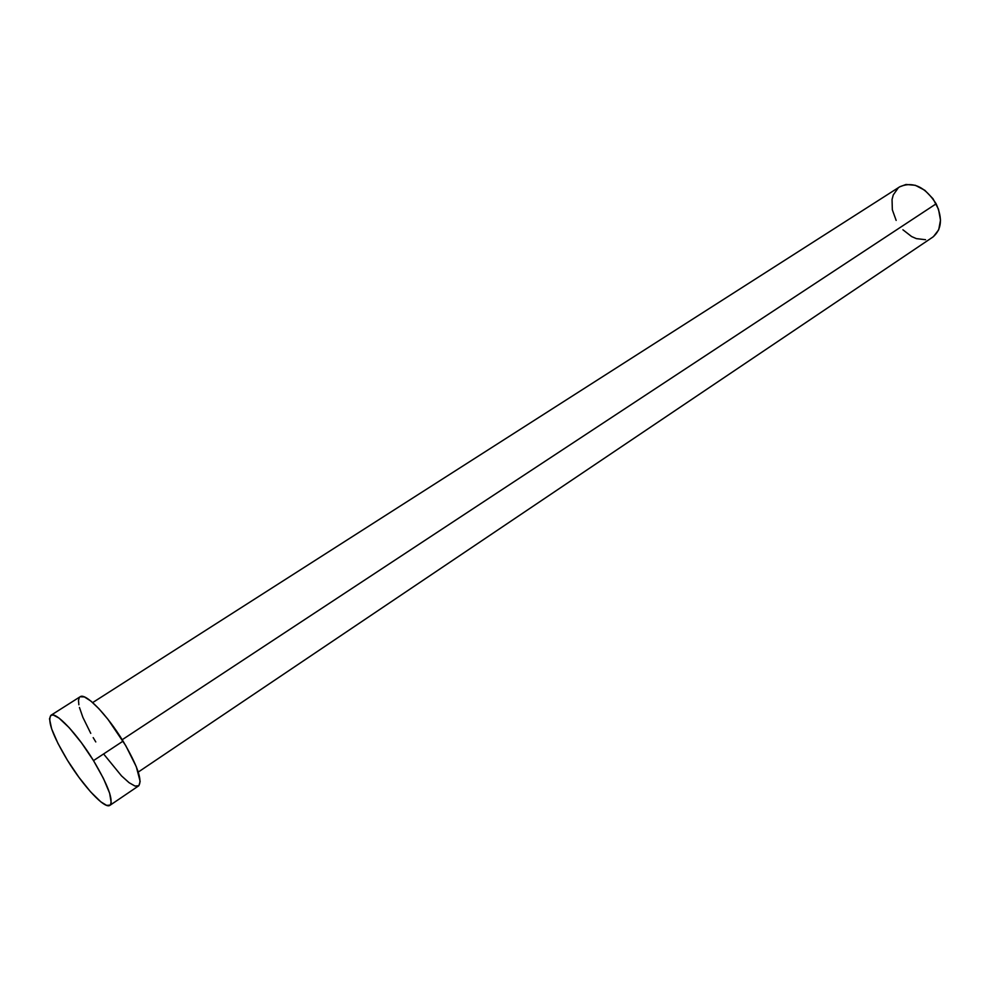 <?xml version="1.0" encoding="UTF-8"?>
<svg xmlns="http://www.w3.org/2000/svg" width="990" height="990" viewBox="0 0 990 990"><rect width="100%" height="100%" fill="white"/><g stroke="black" fill="none" stroke-linecap="round" stroke-linejoin="round"><path stroke-width="1.49" d="M138.254 772.064L932.778 237.117C941.676 229.668 942.802 218.567 936.144 203.804L122.191 739.728L936.144 203.804C925.155 186.763 913.028 181.083 899.762 186.788L92.664 702.591M93.493 760.605C108.17 785.404 113.664 800.304 109.952 805.316C104.928 809.498 83.507 786.543 67.518 760.394C52.779 735.743 47.235 720.708 50.898 715.312C55.638 711.154 77.096 733.701 93.493 760.605L123.057 741.126L93.493 760.605L103.418 778.388L109.642 793.213L111.227 802.766L110.224 805.105L106.611 805.365L100.794 801.813L90.573 791.827L78.928 777.311L67.518 760.394L57.965 743.428L51.629 728.85L49.5 718.814L50.948 715.275L53.361 715.052L58.93 718.022L69.263 727.761L81.452 742.76L93.493 760.605M109.964 805.316L138.588 785.899C142.671 780.652 137.486 765.728 123.057 741.126C106.895 714.446 85.264 692.369 80.116 696.774L84.373 696.923L90.795 701.007L98.913 708.716L108.009 719.396L125.767 745.656L136.298 766.718L140.147 781.419L138.872 785.676L135.061 786.085L129.108 782.706L121.523 775.9L104.16 754.64M95.783 741.931L93.196 737.624M90.758 733.367L82.888 717.366L79.448 707.491M78.853 704.781L78.495 700.4L79.324 697.542M896.148 220.399L892.337 209.781L892.052 199.473L893.277 194.906L898.264 187.865M899.675 186.838L905.999 184.474L915.342 185.303L924.833 190.303L932.988 198.718L938.495 209.224L940.5 220.151L938.706 229.791L933.446 236.635M925.576 239.716L916.332 238.615L911.617 236.548L902.905 229.779M50.898 715.312L80.116 696.774"/></g></svg>
